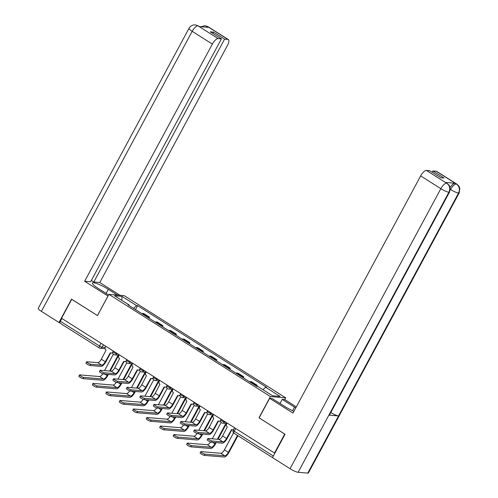 <?xml version="1.0" encoding="UTF-8"?>
<svg xmlns="http://www.w3.org/2000/svg" width="498" height="498" viewBox="0 0 498 498"><rect width="100%" height="100%" fill="white"/><g stroke="black" fill="none" stroke-linecap="round" stroke-linejoin="round"><path stroke-width="0.75" d="M284.75 399.583L285.696 397.821L124.195 295.625L108.919 294.355L270.42 396.551L258.985 417.791L284.719 434.082L274.516 453.037L61.534 318.266L71.743 299.31L97.477 315.595L108.919 294.355M60.258 323.233A2.197 0.809 -57.7 0 1 60.109 323.183A2.197 0.809 -57.7 0 1 60.389 321.254L99.513 346.01A2.197 0.386 28.3 0 0 102.134 347.181L105.221 347.436M61.883 318.483L60.389 321.254M274.915 453.068L274.516 453.037M255.213 385.365A5.055 1.855 -57.7 0 1 255.891 385.234L257.248 385.346L251.546 381.742L250.189 381.624A5.055 1.855 122.3 0 0 249.517 381.754M256.725 386.317L257.248 385.346M241.742 376.837A5.055 1.855 -57.7 0 1 242.414 376.706L243.777 376.818L238.075 373.214L236.718 373.102A5.055 1.855 122.3 0 0 236.04 373.232M243.248 377.795L243.777 376.818M228.271 368.315A5.055 1.855 -57.7 0 1 228.943 368.184L230.3 368.296L224.604 364.685L223.241 364.573A5.055 1.855 122.3 0 0 222.569 364.704M229.777 369.267L230.3 368.296M214.794 359.786A5.055 1.855 -57.7 0 1 215.472 359.656L216.829 359.768L211.127 356.163L209.77 356.051A5.055 1.855 122.3 0 0 209.098 356.182M216.306 360.739L216.829 359.768M201.323 351.258A5.055 1.855 -57.7 0 1 201.995 351.127L203.352 351.246L197.656 347.635L196.299 347.523A5.055 1.855 122.3 0 0 195.621 347.654M202.829 352.217L203.352 351.246M187.846 342.736A5.055 1.855 -57.7 0 1 188.524 342.605L189.881 342.717L184.179 339.113L182.822 338.995A5.055 1.855 122.3 0 0 182.15 339.126M189.358 343.688L189.881 342.717M174.375 334.208A5.055 1.855 -57.7 0 1 175.053 334.077L176.41 334.189L170.708 330.585L169.351 330.473A5.055 1.855 122.3 0 0 168.673 330.604M175.887 335.166L176.41 334.189M160.904 325.686A5.055 1.855 -57.7 0 1 161.576 325.555L162.933 325.667L157.237 322.057L155.874 321.945A5.055 1.855 122.3 0 0 155.202 322.075M162.41 326.638L162.933 325.667M147.427 317.158A5.055 1.855 -57.7 0 1 148.105 317.027L149.462 317.139L143.76 313.535L142.403 313.423A5.055 1.855 122.3 0 0 141.731 313.553M148.939 318.116L149.462 317.139M262.975 389.697L265.565 387.226L280.075 396.408L272.593 395.786L258.082 386.604L257.036 386.516L128.005 304.863L129.05 304.95L114.54 295.768L122.022 296.391L136.533 305.573L133.582 308.393M265.565 387.226L266.611 387.313L137.579 305.66L136.533 305.573M285.696 397.821L270.42 396.551M135.468 309.588L137.579 305.66M129.013 305.504L129.05 304.95M121.767 300.344L122.022 296.391M231.9 429.668L227.138 438.514A5.546 2.036 -57.7 0 1 222.301 443.139L211.413 442.23A2.527 0.442 -151.7 0 1 208.799 441.128A2.527 0.442 -151.7 0 1 207.199 439.778L207.865 438.539A2.527 0.442 28.3 0 0 209.465 439.89A2.527 0.442 28.3 0 0 212.08 440.991L222.967 441.9A4.121 1.513 122.3 0 0 226.559 438.464L231.564 429.5A2.197 2.011 -85.2 0 0 233.674 429.425M222.967 441.9L218.996 439.385L208.108 438.477A2.527 0.442 28.3 0 0 207.865 438.539M233.469 429.811A2.197 2.011 94.8 0 1 232.983 429.83L232.404 429.786M227.069 423.007L226.627 423.823A2.197 2.011 -85.2 0 0 227.331 426.823L222.587 435.949A4.121 1.513 122.3 0 1 218.996 439.385M237.951 435.719L228.968 452.402A5.546 2.036 -57.7 0 1 224.131 457.021L204.336 455.377A2.527 0.442 -151.7 0 1 201.721 454.276A2.527 0.442 -151.7 0 1 200.121 452.919L200.787 451.68A2.527 0.442 28.3 0 0 202.387 453.037A2.527 0.442 28.3 0 0 205.002 454.139L224.797 455.782A4.121 1.513 122.3 0 0 228.389 452.352L237.502 435.439M233.556 432.868L224.417 449.837A4.121 1.513 122.3 0 1 220.826 453.273L201.03 451.624A2.527 0.442 28.3 0 0 200.787 451.68M218.429 421.146L213.667 429.992A5.546 2.036 -57.7 0 1 208.83 434.611L197.936 433.708A2.527 0.442 -151.7 0 1 195.322 432.606A2.527 0.442 -151.7 0 1 193.728 431.249L194.394 430.011A2.527 0.442 28.3 0 0 195.988 431.368A2.527 0.442 28.3 0 0 198.602 432.469L209.496 433.372A4.121 1.513 122.3 0 0 213.088 429.942L218.093 420.972A2.197 2.011 -85.2 0 0 220.514 420.623M209.496 433.372L205.525 430.857L194.631 429.955A2.527 0.442 28.3 0 0 194.394 430.011M220.502 421.115A2.197 2.011 94.8 0 1 219.512 421.308L218.933 421.258M213.592 414.485L213.156 415.301A2.197 2.011 -85.2 0 0 213.86 418.295L209.116 427.427A4.121 1.513 122.3 0 1 205.525 430.857M204.958 412.618L200.196 421.464A5.546 2.036 -57.7 0 1 195.353 426.089L184.465 425.18A2.527 0.442 -151.7 0 1 181.851 424.078A2.527 0.442 -151.7 0 1 180.251 422.727L180.923 421.489A2.527 0.442 28.3 0 0 182.517 422.839A2.527 0.442 28.3 0 0 185.131 423.941L196.019 424.85A4.121 1.513 122.3 0 0 199.617 421.414L204.616 412.45A2.197 2.011 -85.2 0 0 207.037 412.101M196.019 424.85L192.047 422.335L181.16 421.426A2.527 0.442 28.3 0 0 180.923 421.489M207.031 412.587A2.197 2.011 94.8 0 1 206.041 412.78L205.462 412.736M200.121 405.957L199.686 406.773A2.197 2.011 -85.2 0 0 200.383 409.773L195.639 418.899A4.121 1.513 122.3 0 1 192.047 422.335M449.507 192.104A6.76 1.183 -151.7 0 1 448.891 192.259C450.46 188.593 449.756 185.598 446.774 183.27L449.103 185.188L450.124 187.46L449.507 192.104L329.495 414.99A6.76 1.183 -151.7 0 1 328.879 415.145L298.109 472.297A6.76 1.183 -151.7 0 1 290.06 468.705L272.481 457.587L285.049 434.25L259.141 417.853L269.655 398.325L272.213 398.543L284.476 406.3A12.363 2.166 28.3 0 0 293.951 411.261M295.737 407.943A12.363 2.166 28.3 0 0 294.499 407.134L282.235 399.371L284.794 399.589L296.31 406.878M269.655 398.325L292.973 413.085L420.673 175.912A6.592 2.422 -57.7 0 1 426.425 170.416L429.743 170.696L440.886 177.742L444.048 178.004L432.905 170.957L436.223 171.231A6.592 2.422 -57.7 0 1 436.671 171.374L456.84 184.136A6.592 2.422 122.3 0 0 456.392 183.992L436.223 171.231M280.019 403.48L282.235 399.371M456.84 184.136L458.776 185.972L459.803 188.244L459.193 192.907L308.411 472.944A6.76 1.183 -151.7 0 1 307.77 473.1L338.547 415.948A6.76 1.183 -151.7 0 1 330.809 412.549M298.109 472.297L307.77 473.1M290.06 468.705L440.842 188.674A6.76 1.183 -151.7 0 0 448.891 192.259L328.879 415.145L338.547 415.948L458.558 193.062C460.133 189.408 459.43 186.408 456.454 184.073L456.392 183.992M450.124 187.46A6.592 2.422 -57.7 0 1 455.11 183.245L445.536 182.449A6.592 2.422 -57.7 0 1 445.984 182.592L447.148 183.332M432.905 170.957L432.208 172.252M106.08 293.415L108.29 289.307A12.363 2.166 28.3 0 0 92.398 283.026A12.363 2.166 28.3 0 0 98.268 288.473L108.57 294.99M108.29 289.307L117.385 295.059M119.943 295.27L99.799 282.522L93.805 282.024L224.586 39.137L227.903 39.41L207.566 26.568L208.793 27.378L199.219 26.587L197.887 25.765L218.105 38.595A6.592 2.422 122.3 0 0 212.36 44.092L192.191 31.33L41.409 311.362L58.982 322.486L71.55 299.149L97.459 315.545L107.973 296.017L84.654 281.264L212.36 44.092M91.346 280.467L93.805 282.024M212.752 33.385L213.449 32.09L210.287 31.822L221.423 38.875L90.642 281.762L84.654 281.264M99.799 282.522L227.499 45.349A6.592 2.422 122.3 0 0 228.352 39.56A6.592 2.422 122.3 0 0 227.903 39.41M41.409 311.362A6.76 1.183 -151.7 0 1 38.197 308.387L188.979 28.355A6.76 1.183 -151.7 0 0 192.191 31.33A6.592 2.422 -57.7 0 1 197.943 25.834M59.934 322.567L58.982 322.486M221.423 38.875L218.105 38.595M213.449 32.09L224.586 39.137M206.091 27.153L207.629 26.643M200.931 26.724L204.908 25.703L207.56 26.562M188.979 28.355C190.859 25.242 193.859 24.863 193.89 24.944L195.384 24.906L197.88 25.759M216.169 442.629L215.497 443.874A5.546 2.036 -57.7 0 1 210.66 448.499L190.859 446.849A2.527 0.442 -151.7 0 1 188.244 445.747A2.527 0.442 -151.7 0 1 186.65 444.397L187.316 443.158A2.527 0.442 28.3 0 0 188.91 444.509A2.527 0.442 28.3 0 0 191.531 445.61L211.326 447.26A4.121 1.513 122.3 0 0 214.918 443.824L215.59 442.579M210.548 441.987A4.121 1.513 122.3 0 1 207.355 444.745L187.553 443.096A2.527 0.442 28.3 0 0 187.316 443.158M212.285 438.825L221.106 422.435M217.383 439.248L225.924 423.387M226.503 423.431L217.962 439.298M202.698 434.1L202.026 435.352A5.546 2.036 -57.7 0 1 197.183 439.971L177.388 438.327A2.527 0.442 -151.7 0 1 174.773 437.225A2.527 0.442 -151.7 0 1 173.173 435.868L173.846 434.63A2.527 0.442 28.3 0 0 175.439 435.987A2.527 0.442 28.3 0 0 178.054 437.088L197.849 438.732A4.121 1.513 122.3 0 0 201.447 435.302L202.113 434.051M197.077 433.465A4.121 1.513 122.3 0 1 193.878 436.217L174.082 434.573A2.527 0.442 28.3 0 0 173.846 434.63M198.808 430.303L207.635 413.913M203.906 430.726L212.453 414.859M213.032 414.909L204.485 430.776M191.481 404.09L186.719 412.935A5.546 2.036 -57.7 0 1 181.882 417.561L170.995 416.652A2.527 0.442 -151.7 0 1 168.38 415.55A2.527 0.442 -151.7 0 1 166.78 414.199L167.446 412.96A2.527 0.442 28.3 0 0 169.046 414.317A2.527 0.442 28.3 0 0 171.661 415.419L182.548 416.322A4.121 1.513 122.3 0 0 186.14 412.892L191.145 403.922A2.197 2.011 -85.2 0 0 193.566 403.573M182.548 416.322L178.577 413.807L167.689 412.904A2.527 0.442 28.3 0 0 167.446 412.96M193.554 404.065A2.197 2.011 94.8 0 1 192.564 404.258L191.985 404.208M186.65 397.435L186.208 398.244A2.197 2.011 -85.2 0 0 186.912 401.245L182.168 410.377A4.121 1.513 122.3 0 1 178.577 413.807M178.01 395.568L173.248 404.413A5.546 2.036 -57.7 0 1 168.411 409.032L157.517 408.13A2.527 0.442 -151.7 0 1 154.903 407.028A2.527 0.442 -151.7 0 1 153.309 405.671L153.975 404.438A2.527 0.442 28.3 0 0 155.569 405.789A2.527 0.442 28.3 0 0 158.183 406.891L169.077 407.794A4.121 1.513 122.3 0 0 172.669 404.364L177.668 395.4A2.197 2.011 -85.2 0 0 180.089 395.051M169.077 407.794L165.099 405.285L154.212 404.376A2.527 0.442 28.3 0 0 153.975 404.438M180.083 395.537A2.197 2.011 94.8 0 1 179.093 395.729L178.514 395.68M173.173 388.907L172.738 389.722A2.197 2.011 -85.2 0 0 173.441 392.717L168.698 401.849A4.121 1.513 122.3 0 1 165.099 405.285M164.539 387.039L159.777 395.885A5.546 2.036 -57.7 0 1 154.934 400.51L144.047 399.601A2.527 0.442 -151.7 0 1 141.432 398.5A2.527 0.442 -151.7 0 1 139.832 397.149L140.498 395.91A2.527 0.442 28.3 0 0 142.098 397.261A2.527 0.442 28.3 0 0 144.713 398.363L155.6 399.272A4.121 1.513 122.3 0 0 159.198 395.835L164.197 386.871A2.197 2.011 -85.2 0 0 166.618 386.523M155.6 399.272L151.629 396.757L140.741 395.854A2.527 0.442 28.3 0 0 140.498 395.91M166.612 387.014A2.197 2.011 94.8 0 1 165.622 387.207L165.043 387.158M159.702 380.379L159.267 381.194A2.197 2.011 -85.2 0 0 159.964 384.195L155.22 393.327A4.121 1.513 122.3 0 1 151.629 396.757M189.221 425.578L188.549 426.823A5.546 2.036 -57.7 0 1 183.712 431.449L163.917 429.799A2.527 0.442 -151.7 0 1 161.302 428.697A2.527 0.442 -151.7 0 1 159.702 427.346L160.368 426.107A2.527 0.442 28.3 0 0 161.968 427.458A2.527 0.442 28.3 0 0 164.583 428.56L184.378 430.21A4.121 1.513 122.3 0 0 187.97 426.774L188.642 425.529M183.6 424.937A4.121 1.513 122.3 0 1 180.407 427.695L160.611 426.045A2.527 0.442 28.3 0 0 160.368 426.107M185.337 421.775L194.164 405.384M190.435 422.198L198.976 406.331M199.555 406.38L191.014 422.248M175.75 417.05L175.078 418.295A5.546 2.036 -57.7 0 1 170.241 422.92L150.44 421.271A2.527 0.442 -151.7 0 1 147.825 420.169A2.527 0.442 -151.7 0 1 146.231 418.818L146.898 417.579A2.527 0.442 28.3 0 0 148.491 418.936A2.527 0.442 28.3 0 0 151.106 420.038L170.907 421.682A4.121 1.513 122.3 0 0 174.499 418.252L175.172 417M170.129 416.409A4.121 1.513 122.3 0 1 166.93 419.167L147.134 417.523A2.527 0.442 28.3 0 0 146.898 417.579M171.866 413.253L180.687 396.856M176.964 413.676L185.505 397.809M186.084 397.858L177.543 413.72M162.273 408.522L161.607 409.773A5.546 2.036 -57.7 0 1 156.764 414.392L136.969 412.749A2.527 0.442 -151.7 0 1 134.354 411.647A2.527 0.442 -151.7 0 1 132.754 410.29L133.42 409.057A2.527 0.442 28.3 0 0 135.02 410.408A2.527 0.442 28.3 0 0 137.635 411.51L157.43 413.159A4.121 1.513 122.3 0 0 161.028 409.723L161.694 408.478M156.658 407.887A4.121 1.513 122.3 0 1 153.459 410.645L133.663 408.995A2.527 0.442 28.3 0 0 133.42 409.057M158.389 404.725L167.216 388.334M163.487 405.148L172.034 389.28M172.613 389.33L164.066 405.198M151.062 378.517L146.3 387.363A5.546 2.036 -57.7 0 1 141.463 391.982L130.576 391.079A2.527 0.442 -151.7 0 1 127.955 389.978A2.527 0.442 -151.7 0 1 126.361 388.621L127.027 387.382A2.527 0.442 28.3 0 0 128.627 388.739A2.527 0.442 28.3 0 0 131.242 389.841L142.129 390.743A4.121 1.513 122.3 0 0 145.721 387.313L150.726 378.343A2.197 2.011 -85.2 0 0 153.147 377.994M142.129 390.743L138.158 388.228L127.264 387.326A2.527 0.442 28.3 0 0 127.027 387.382M153.135 378.486A2.197 2.011 94.8 0 1 152.145 378.679L151.566 378.629M146.231 371.857L145.79 372.672A2.197 2.011 -85.2 0 0 146.493 375.666L141.749 384.798A4.121 1.513 122.3 0 1 138.158 388.228M148.802 400L148.13 401.245A5.546 2.036 -57.7 0 1 143.293 405.87L123.498 404.22A2.527 0.442 -151.7 0 1 120.883 403.119A2.527 0.442 -151.7 0 1 119.283 401.768L119.95 400.529A2.527 0.442 28.3 0 0 121.549 401.88A2.527 0.442 28.3 0 0 124.164 402.982L143.959 404.631A4.121 1.513 122.3 0 0 147.551 401.195L148.223 399.95M143.181 399.359A4.121 1.513 122.3 0 1 139.988 402.116L120.186 400.473A2.527 0.442 28.3 0 0 119.95 400.529M144.918 396.196L153.745 379.806M150.016 396.62L158.557 380.758M159.136 380.802L150.595 396.669M137.591 369.989L132.829 378.835A5.546 2.036 -57.7 0 1 127.986 383.46L117.098 382.551A2.527 0.442 -151.7 0 1 114.484 381.449A2.527 0.442 -151.7 0 1 112.89 380.099L113.556 378.86A2.527 0.442 28.3 0 0 115.15 380.211A2.527 0.442 28.3 0 0 117.765 381.312L128.658 382.221A4.121 1.513 122.3 0 0 132.25 378.785L137.249 369.821A2.197 2.011 -85.2 0 0 139.67 369.472M128.658 382.221L124.681 379.706L113.793 378.797A2.527 0.442 28.3 0 0 113.556 378.86M139.664 369.958A2.197 2.011 94.8 0 1 138.674 370.151L138.095 370.107M132.754 363.328L132.319 364.144A2.197 2.011 -85.2 0 0 133.022 367.144L128.279 376.27A4.121 1.513 122.3 0 1 124.681 379.706M135.332 391.472L134.659 392.723A5.546 2.036 -57.7 0 1 129.816 397.342L110.021 395.698A2.527 0.442 -151.7 0 1 107.406 394.597A2.527 0.442 -151.7 0 1 105.813 393.239L106.479 392.001A2.527 0.442 28.3 0 0 108.072 393.358A2.527 0.442 28.3 0 0 110.687 394.46L130.488 396.103A4.121 1.513 122.3 0 0 134.08 392.673L134.753 391.428M129.71 390.837A4.121 1.513 122.3 0 1 126.511 393.588L106.715 391.945A2.527 0.442 28.3 0 0 106.479 392.001M131.447 387.674L140.268 371.284M136.545 388.098L145.086 372.23M145.665 372.28L137.124 388.147M124.12 361.467L119.352 370.307A5.546 2.036 -57.7 0 1 114.515 374.932L103.628 374.029A2.527 0.442 -151.7 0 1 101.013 372.927A2.527 0.442 -151.7 0 1 99.413 371.57L100.079 370.331A2.527 0.442 28.3 0 0 101.679 371.689A2.527 0.442 28.3 0 0 104.294 372.79L115.181 373.693A4.121 1.513 122.3 0 0 118.773 370.263L123.778 361.293A2.197 2.011 -85.2 0 0 126.199 360.944M115.181 373.693L111.21 371.178L100.322 370.275A2.527 0.442 28.3 0 0 100.079 370.331M126.187 361.436A2.197 2.011 94.8 0 1 125.197 361.629L124.618 361.579M119.283 354.806L118.841 355.616A2.197 2.011 -85.2 0 0 119.545 358.616L114.801 367.748A4.121 1.513 122.3 0 1 111.21 371.178M121.854 382.95L121.182 384.195A5.546 2.036 -57.7 0 1 116.345 388.82L96.55 387.17A2.527 0.442 -151.7 0 1 93.935 386.068A2.527 0.442 -151.7 0 1 92.335 384.717L93.002 383.479A2.527 0.442 28.3 0 0 94.601 384.83A2.527 0.442 28.3 0 0 97.216 385.931L117.011 387.581A4.121 1.513 122.3 0 0 120.603 384.145L121.275 382.9M116.239 382.308A4.121 1.513 122.3 0 1 113.04 385.066L93.244 383.416A2.527 0.442 28.3 0 0 93.002 383.479M117.97 379.146L126.797 362.756M123.068 379.569L131.615 363.708M132.194 363.752L123.647 379.619M110.643 352.939L105.881 361.785A5.546 2.036 -57.7 0 1 101.044 366.404L90.15 365.501A2.527 0.442 -151.7 0 1 87.536 364.399A2.527 0.442 -151.7 0 1 85.942 363.048L86.608 361.809A2.527 0.442 28.3 0 0 88.202 363.16A2.527 0.442 28.3 0 0 90.823 364.262L101.71 365.171A4.121 1.513 122.3 0 0 105.302 361.735L110.307 352.771A2.197 2.011 -85.2 0 0 112.729 352.422M101.71 365.171L97.739 362.656L86.845 361.747A2.527 0.442 28.3 0 0 86.608 361.809M112.716 352.908A2.197 2.011 94.8 0 1 111.726 353.101L111.147 353.051M105.806 346.278L105.371 347.094A2.197 2.011 -85.2 0 0 106.074 350.088L101.331 359.22A4.121 1.513 122.3 0 1 97.739 362.656M108.383 374.421L107.711 375.666A5.546 2.036 -57.7 0 1 102.874 380.291L83.073 378.648A2.527 0.442 -151.7 0 1 80.458 377.546A2.527 0.442 -151.7 0 1 78.865 376.189L79.531 374.95A2.527 0.442 28.3 0 0 81.13 376.307A2.527 0.442 28.3 0 0 83.745 377.409L103.54 379.053A4.121 1.513 122.3 0 0 107.132 375.623L107.805 374.372M102.762 373.786A4.121 1.513 122.3 0 1 99.569 376.538L79.767 374.894A2.527 0.442 28.3 0 0 79.531 374.95M104.499 370.624L113.326 354.234M109.597 371.047L118.138 355.18M118.717 355.23L110.176 371.091M113.314 351.028L112.971 351.663A2.197 0.386 28.3 0 0 114.017 352.634A2.197 0.386 28.3 0 0 116.632 353.798L117.852 353.897M116.899 353.3L116.632 353.798A2.197 2.011 94.8 0 1 114.721 354.893L119.041 355.255M126.785 359.55L126.442 360.191A2.197 0.386 28.3 0 0 127.488 361.156A2.197 0.386 28.3 0 0 130.103 362.326L131.323 362.426M130.376 361.822L130.103 362.326A2.197 2.011 94.8 0 1 128.198 363.422L132.512 363.783M140.262 368.078L139.919 368.713A2.197 0.386 28.3 0 0 140.959 369.684A2.197 0.386 28.3 0 0 143.58 370.848L144.8 370.954M143.847 370.35L143.58 370.848A2.197 2.011 94.8 0 1 141.669 371.944L145.989 372.305M153.733 376.606L153.39 377.241A2.197 0.386 28.3 0 0 154.436 378.206A2.197 0.386 28.3 0 0 157.051 379.376L158.271 379.476M157.318 378.872L157.051 379.376A2.197 2.011 94.8 0 1 155.139 380.472L159.46 380.833M167.204 385.128L166.861 385.763A2.197 0.386 28.3 0 0 167.907 386.734A2.197 0.386 28.3 0 0 170.528 387.898L171.748 388.004M170.795 387.4L170.528 387.898A2.197 2.011 94.8 0 1 168.617 389L172.931 389.355M180.681 393.657L180.338 394.292A2.197 0.386 28.3 0 0 181.378 395.256A2.197 0.386 28.3 0 0 183.999 396.427L185.219 396.526M184.266 395.929L183.999 396.427A2.197 2.011 94.8 0 1 182.087 397.522L186.408 397.883M194.152 402.179L193.809 402.82A2.197 0.386 28.3 0 0 194.855 403.785A2.197 0.386 28.3 0 0 197.469 404.955L198.69 405.055M197.743 404.451L197.469 404.955A2.197 2.011 94.8 0 1 195.565 406.051L199.879 406.405M207.622 410.707L207.28 411.342A2.197 0.386 28.3 0 0 208.326 412.313A2.197 0.386 28.3 0 0 210.947 413.477L212.167 413.577M211.214 412.979L210.947 413.477A2.197 2.011 94.8 0 1 209.036 414.573L213.349 414.934M221.1 419.235L220.757 419.87A2.197 0.386 28.3 0 0 221.797 420.835A2.197 0.386 28.3 0 0 224.417 422.005L225.638 422.105M224.685 421.501L224.417 422.005A2.197 2.011 94.8 0 1 222.506 423.101L226.827 423.462M103.428 344.772L102.134 347.181A2.197 2.011 -85.2 0 1 99.382 347.99A2.197 0.809 -57.7 0 1 99.233 347.94A2.197 0.809 -57.7 0 1 99.513 346.01L101.007 343.24M155.874 321.945L161.576 325.555M169.351 330.473L175.053 334.077M182.822 338.995L188.524 342.605M196.299 347.523L201.995 351.127M209.77 356.051L215.472 359.656M223.241 364.573L228.943 368.184M236.718 373.102L242.414 376.706M250.189 381.624L255.891 385.234M142.403 313.423L148.105 317.027M234.57 427.757L233.201 430.297A2.197 0.386 28.3 0 0 234.247 431.268L273.334 456M235.741 428.498L234.247 431.268A2.197 0.809 -57.7 0 0 233.96 433.198A2.197 0.809 -57.7 0 0 234.11 433.248M212.08 440.991L211.413 442.23M226.559 438.464L222.587 435.949M205.002 454.139L204.336 455.377M224.417 449.837L228.389 452.352M220.826 453.273L224.797 455.782M198.602 432.469L197.936 433.708M213.088 429.942L209.116 427.427M185.131 423.941L184.465 425.18M199.617 421.414L195.639 418.899M455.11 183.245L456.448 184.067M426.425 170.416L446.762 183.264M446.7 183.189L445.536 182.449M446.594 183.177A6.592 2.422 -57.7 0 0 440.842 188.674L420.673 175.912M450.204 190.08L450.285 189.327M292.594 410.669L294.499 407.134M459.193 192.907A6.76 1.183 -151.7 0 1 458.558 193.062A6.76 1.183 -151.7 0 1 450.528 189.477C452.508 186.047 454.425 184.216 456.28 183.986M205.014 25.709L208.189 26.799A6.592 2.422 122.3 0 0 207.741 26.649M195.384 24.906L198.055 25.846M191.531 445.61L190.859 446.849M212.546 442.324L214.918 443.824M207.355 444.745L211.326 447.26M178.054 437.088L177.388 438.327M199.076 433.802L201.447 435.302M193.878 436.217L197.849 438.732M171.661 415.419L170.995 416.652M186.14 412.892L182.168 410.377M158.183 406.891L157.517 408.13M172.669 404.364L168.698 401.849M144.713 398.363L144.047 399.601M159.198 395.835L155.22 393.327M164.583 428.56L163.917 429.799M185.598 425.273L187.97 426.774M180.407 427.695L184.378 430.21M151.106 420.038L150.44 421.271M172.127 416.751L174.499 418.252M166.93 419.167L170.907 421.682M137.635 411.51L136.969 412.749M158.657 408.223L161.028 409.723M153.459 410.645L157.43 413.159M131.242 389.841L130.576 391.079M145.721 387.313L141.749 384.798M124.164 402.982L123.498 404.22M145.179 399.695L147.551 401.195M139.988 402.116L143.959 404.631M117.765 381.312L117.098 382.551M132.25 378.785L128.279 376.27M110.687 394.46L110.021 395.698M131.709 391.173L134.08 392.673M126.511 393.588L130.488 396.103M104.294 372.79L103.628 374.029M118.773 370.263L114.801 367.748M97.216 385.931L96.55 387.17M118.238 382.645L120.603 384.145M113.04 385.066L117.011 387.581M90.823 364.262L90.15 365.501M105.302 361.735L101.331 359.22M83.745 377.409L83.073 378.648M104.761 374.123L107.132 375.623M99.569 376.538L103.54 379.053M220.757 419.87A2.197 2.197 0 0 0 222.506 423.101M207.28 411.342A2.197 2.197 0 0 0 209.036 414.573M193.809 402.82A2.197 2.197 0 0 0 195.565 406.051M180.338 394.292A2.197 2.197 0 0 0 182.087 397.522M166.861 385.763A2.197 2.197 0 0 0 168.617 389M153.39 377.241A2.197 2.197 0 0 0 155.139 380.472M139.919 368.713A2.197 2.197 0 0 0 141.669 371.944M126.442 360.191A2.197 2.197 0 0 0 128.198 363.422M112.971 351.663A2.197 2.197 0 0 0 114.721 354.893M105.134 348.681L100.223 348.276A2.197 2.197 0 0 1 99.233 347.94L60.109 323.183M272.487 457.575L233.96 433.198A2.197 2.197 0 0 1 233.201 430.297M228.352 39.56L208.189 26.799M198.503 25.989L199.474 26.606"/></g></svg>
